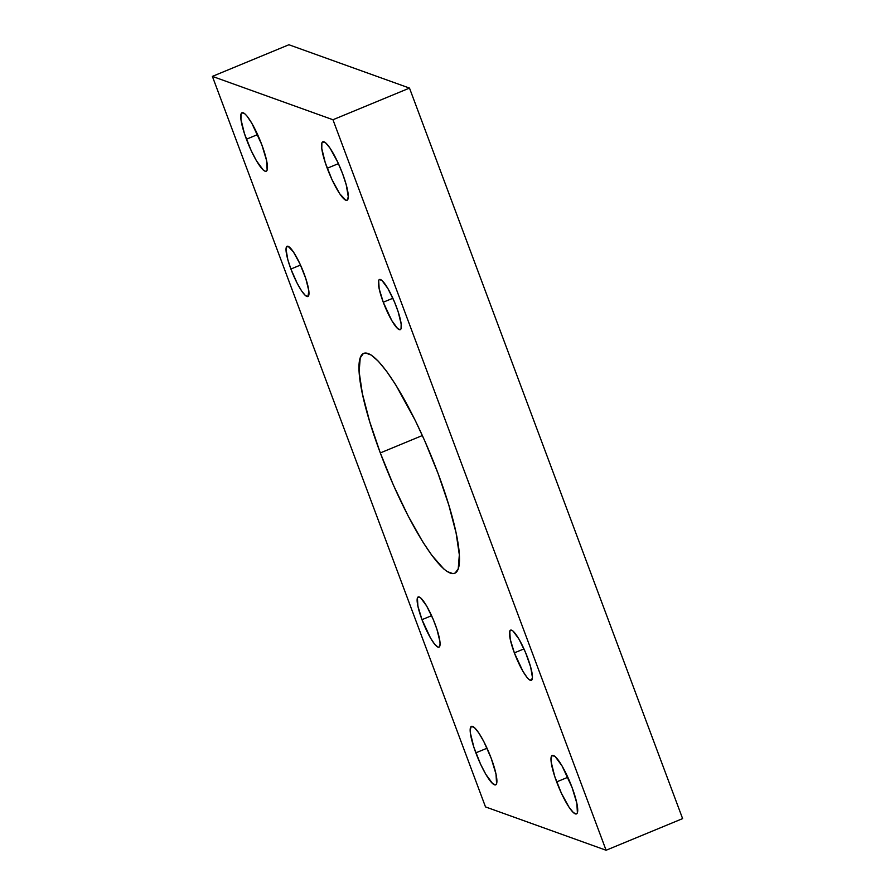 <?xml version="1.0" encoding="UTF-8"?>
<svg xmlns="http://www.w3.org/2000/svg" width="895" height="895" viewBox="0 0 895 895"><rect width="100%" height="100%" fill="white"/><g stroke="black" fill="none" stroke-linecap="round" stroke-linejoin="round"><path stroke-width="1.34" d="M380.308 452.926A118.979 23.113 67.5 0 1 363.773 353.357A118.979 23.113 67.5 0 1 438.158 473.723L448.831 505.149L456.092 532.984L459.325 554.81L458.24 568.761L455.152 573.057L452.926 573.628L447.265 571.592L443.864 569.007L431.804 555.269L422.619 541.62L407.997 515.688L393.476 485.247L380.308 452.926L369.635 421.489L362.374 393.666L359.141 371.828L360.226 357.877L363.314 353.581L365.54 353.01L371.201 355.046L378.339 361.244L386.662 371.369L395.847 385.029L415.392 420.717L424.991 441.392L438.158 473.723A118.979 23.113 67.5 0 1 454.694 573.281A118.979 23.113 67.5 0 1 380.308 452.926L422.373 435.529L380.308 452.926M327.234 168.26A31.661 6.153 67.5 0 1 322.838 141.768A31.661 6.153 67.5 0 1 342.628 173.798L346.22 184.773L348.289 196.866L347.148 200.234L345.85 200.245L339.731 193.79L332 179.66L325.243 162.61L321.764 148.413L321.887 142.976L322.715 141.835L325.713 142.909L330.121 148.268L337.862 162.409L342.628 173.798A31.661 6.153 67.5 0 1 347.025 200.29A31.661 6.153 67.5 0 1 327.234 168.26L338.422 163.64L327.234 168.26M246.416 139.217A31.661 6.153 67.5 0 1 242.019 112.725A31.661 6.153 67.5 0 1 261.81 144.744L266.576 160.518L267.146 170.039L266.33 171.18L265.032 171.202L263.32 170.095L256.395 160.686L251.182 150.606L244.436 133.568L240.945 119.359L241.068 113.922L241.896 112.781L244.894 113.855L246.964 116.037L251.831 123.275L261.81 144.744A31.661 6.153 67.5 0 1 266.207 171.236A31.661 6.153 67.5 0 1 246.416 139.217L257.603 134.586L246.416 139.217M556.656 781.894A31.661 6.153 67.5 0 1 552.26 755.402A31.661 6.153 67.5 0 1 572.05 787.432L576.827 803.195L577.398 812.716L576.57 813.857L573.572 812.783L569.164 807.424L561.422 793.283L554.676 776.245L551.186 762.048L550.996 758.826L552.137 755.458L555.146 756.543L562.071 765.952L572.05 787.432A31.661 6.153 67.5 0 1 576.447 813.913A31.661 6.153 67.5 0 1 556.656 781.894L567.855 777.263L556.656 781.894M475.838 752.84A31.661 6.153 67.5 0 1 471.441 726.348A31.661 6.153 67.5 0 1 491.232 758.378L496.009 774.141L496.58 783.662L495.752 784.814L492.753 783.729L485.817 774.32L480.604 764.24L473.858 747.202L470.367 732.994L470.177 729.783L471.318 726.416L474.328 727.49L478.736 732.848L483.871 741.675L491.232 758.378A31.661 6.153 67.5 0 1 495.64 784.87A31.661 6.153 67.5 0 1 475.838 752.84L487.037 748.22L475.838 752.84M421.992 619.664A27.174 5.28 67.5 0 1 418.222 596.931A27.174 5.28 67.5 0 1 435.205 624.419A27.174 5.28 67.5 0 1 438.986 647.152A27.174 5.28 67.5 0 1 421.992 619.664L431.603 615.693L421.992 619.664L417.898 606.139L417.417 597.961L418.122 596.976L420.695 597.905L426.647 605.982L433.258 619.474L436.917 629.263L439.904 641.458L440.071 644.221L439.087 647.107L437.979 647.13L434.735 644.31L430.562 638.101L421.992 619.664M290.897 269.026A27.174 5.28 67.5 0 1 287.116 246.282A27.174 5.28 67.5 0 1 304.11 273.769A27.174 5.28 67.5 0 1 307.88 296.514A27.174 5.28 67.5 0 1 290.897 269.026L300.507 265.054L290.897 269.026L287.81 259.606L286.031 249.224L286.31 247.311L288.123 246.315L293.381 251.864L300.015 263.991L305.81 278.613L308.809 290.808L307.992 296.458L305.408 295.529L301.626 290.931L297.218 283.357L290.897 269.026M514.356 652.869A27.174 5.28 67.5 0 1 510.586 630.136A27.174 5.28 67.5 0 1 527.569 657.624A27.174 5.28 67.5 0 1 531.35 680.357A27.174 5.28 67.5 0 1 514.356 652.869L523.967 648.897L514.356 652.869L510.262 639.332L509.77 631.165L511.582 630.158L513.059 631.109L519.01 639.187L525.611 652.679L530.657 667.032L532.435 677.414L531.451 680.312L528.878 679.383L527.099 677.504L522.926 671.295L514.356 652.869M383.261 302.219A27.174 5.28 67.5 0 1 379.48 279.486A27.174 5.28 67.5 0 1 396.474 306.974A27.174 5.28 67.5 0 1 400.244 329.707A27.174 5.28 67.5 0 1 383.261 302.219L392.86 298.248L383.261 302.219L379.156 288.693L378.674 280.515L379.379 279.531L381.952 280.459L387.904 288.537L394.516 302.029L398.174 311.818L401.161 324.012L401.061 328.678L400.345 329.662L397.772 328.733L391.82 320.656L383.261 302.219M288.906 44.75L212.383 76.388L485.504 806.91L606.094 850.25L332.962 119.74L212.383 76.388L288.906 44.75L409.496 88.09L332.962 119.74L409.496 88.09L682.616 818.612L606.094 850.25L682.616 818.612L409.496 88.09L288.906 44.75M212.383 76.388L485.504 806.91L606.094 850.25L332.962 119.74L212.383 76.388"/></g></svg>
